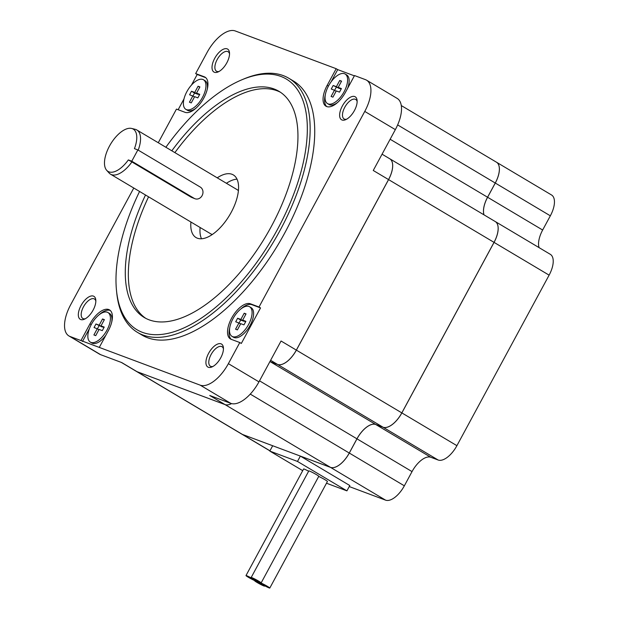 <?xml version="1.0" encoding="UTF-8"?>
<svg xmlns="http://www.w3.org/2000/svg" width="619" height="619" viewBox="0 0 619 619"><rect width="100%" height="100%" fill="white"/><g stroke="black" fill="none" stroke-linecap="round" stroke-linejoin="round"><path stroke-width="0.93" d="M253.542 579.222A5.672 0.426 -151.6 0 0 245.991 575.569A5.672 0.426 -151.6 0 0 248.412 577.303A5.672 0.426 -151.6 0 0 255.964 580.962A5.672 0.426 -151.6 0 0 253.542 579.222M308.641 471.221A5.672 0.426 -151.6 0 0 303.62 468.985L245.991 575.569M267.377 586.317A5.672 0.426 -151.6 0 0 259.825 582.657A5.672 0.426 -151.6 0 0 262.247 584.39A5.672 0.426 -151.6 0 0 269.799 588.05A5.672 0.426 -151.6 0 0 267.377 586.317M269.799 588.05L327.428 481.474A5.672 0.426 -151.6 0 0 325.006 479.733A5.672 0.426 -151.6 0 0 318.708 476.444M262.193 584.375A5.672 0.426 -151.6 0 0 254.641 580.715A5.672 0.426 -151.6 0 0 257.063 582.456A5.672 0.426 -151.6 0 0 264.615 586.108A5.672 0.426 -151.6 0 0 262.193 584.375M258.727 581.164A5.672 0.426 -151.6 0 0 251.175 577.504A5.672 0.426 -151.6 0 0 253.597 579.245A5.672 0.426 -151.6 0 0 261.148 582.905A5.672 0.426 -151.6 0 0 258.727 581.164M261.148 582.905L318.777 476.321A5.672 0.426 -151.6 0 0 316.355 474.587A5.672 0.426 -151.6 0 0 308.804 470.927L251.175 577.504M190.923 222.028A36.451 17.402 -59.2 0 0 196.03 237.557A36.451 17.402 -59.2 0 0 231.173 212.41A36.451 17.402 -59.2 0 0 233.317 174.914A36.451 17.402 -59.2 0 0 217.23 177.831M237.007 179.154A36.451 17.402 -59.2 0 0 226.407 183.286M128.342 159.926L131.77 161.211L194.196 198.366A6.43 5.633 110.5 0 0 194.993 198.745A6.43 5.633 110.5 0 0 202.328 195.163A6.43 5.633 110.5 0 0 200.301 187.085L137.867 149.93L134.439 148.645A24.636 11.761 -59.2 0 0 131.623 128.442A24.636 11.761 -59.2 0 0 110.522 144.25A24.636 11.761 -59.2 0 0 106.692 170.326A24.636 11.761 -59.2 0 0 128.342 159.926L131.909 161.938A25.719 12.279 120.8 0 1 110.53 174.187L210.692 233.796A25.719 12.279 -59.2 0 0 212.363 234.477M131.909 161.938L191.279 197.275L194.993 198.745M110.53 174.187A25.719 12.279 120.8 0 1 109.137 173.034L106.692 170.326M145.511 195A131.638 62.836 -59.2 0 0 144.289 317.532A131.638 62.836 -59.2 0 0 271.199 226.701A131.638 62.836 -59.2 0 0 278.937 91.303A131.638 62.836 -59.2 0 0 171.819 150.796M280.446 92.254A131.638 62.836 -59.2 0 0 174.875 152.614M248.59 324.472A17.216 8.217 120.8 0 1 231.993 336.349A17.216 8.217 120.8 0 1 233.007 318.638A17.216 8.217 120.8 0 1 249.604 306.761A17.216 8.217 120.8 0 1 248.59 324.472M231.993 336.349L233.525 337.254A17.216 8.217 -59.2 0 0 250.115 325.377A17.216 8.217 -59.2 0 0 251.128 307.674L249.604 306.761M202.459 97.469A17.216 8.217 120.8 0 1 185.862 109.346A17.216 8.217 120.8 0 1 186.876 91.643A17.216 8.217 120.8 0 1 203.473 79.766A17.216 8.217 120.8 0 1 202.459 97.469M196.169 108.023A17.216 8.217 120.8 0 1 187.395 110.259L185.862 109.346M106.925 330.221A17.216 8.217 120.8 0 1 90.328 342.098A17.216 8.217 120.8 0 1 91.341 324.395A17.216 8.217 120.8 0 1 107.938 312.518A17.216 8.217 120.8 0 1 106.925 330.221M105.88 335.212A17.216 8.217 120.8 0 1 91.86 343.011L90.328 342.098M344.125 91.72A17.216 8.217 120.8 0 1 327.528 103.597A17.216 8.217 120.8 0 1 328.542 85.894A17.216 8.217 120.8 0 1 345.139 74.017A17.216 8.217 120.8 0 1 344.125 91.72M327.528 103.597L329.06 104.51A17.216 8.217 -59.2 0 0 337.835 102.274M133.789 188.021L70.705 304.687A30.377 14.5 -59.2 0 0 68.918 335.939A30.377 14.5 -59.2 0 0 70.048 336.481L80.95 340.558L89.964 323.876A20.249 9.664 120.8 0 1 109.493 309.902A20.249 9.664 120.8 0 1 108.302 330.739L99.28 347.414L200.223 385.165A30.377 14.5 -59.2 0 0 228.38 363.663L239.801 342.539L231.189 339.32A20.249 9.664 120.8 0 1 230.438 338.957A20.249 9.664 120.8 0 1 231.63 318.127A20.249 9.664 120.8 0 1 250.401 303.79L259.005 307.009L364.761 111.42A30.377 14.5 -59.2 0 0 366.549 80.176A30.377 14.5 -59.2 0 0 365.419 79.634L354.517 75.557L345.503 92.231A20.249 9.664 120.8 0 1 325.973 106.205A20.249 9.664 120.8 0 1 327.165 85.376L336.187 68.701L235.243 30.95A30.377 14.5 -59.2 0 0 207.086 52.453L195.666 73.576L204.27 76.795A20.249 9.664 120.8 0 1 205.028 77.158A20.249 9.664 120.8 0 1 203.411 98.746A20.249 9.664 120.8 0 1 185.066 112.318L176.461 109.099L158.271 142.734M231.251 339.336A20.249 9.664 120.8 0 1 229.773 327.567M139.569 191.464A145.86 69.622 -59.2 0 0 116.48 290.311A145.86 69.622 -59.2 0 0 178.512 330.182A145.86 69.622 -59.2 0 0 277.645 229.107A145.86 69.622 -59.2 0 0 241.75 79.836A145.86 69.622 -59.2 0 0 165.877 147.26M241.75 79.836L243.7 79.015A147.887 70.589 120.8 0 1 288.779 78.242A147.887 70.589 120.8 0 1 280.09 230.361A147.887 70.589 120.8 0 1 137.511 332.411A147.887 70.589 120.8 0 1 116.689 292.408L116.48 290.311M342.33 106.027A13.363 6.383 120.8 0 1 351.414 96.757A13.363 6.383 120.8 0 1 357.101 100.417A13.363 6.383 120.8 0 1 354.432 110.546A13.363 6.383 120.8 0 1 345.619 119.699A13.363 6.383 120.8 0 1 342.33 106.027M357.148 101.57A11.343 5.416 -59.2 0 0 355.716 99.45A11.343 5.416 -59.2 0 0 344.775 107.273A11.343 5.416 -59.2 0 0 344.11 118.941A11.343 5.416 -59.2 0 0 346.655 119.188M208.634 353.287A13.363 6.383 120.8 0 1 217.718 344.025A13.363 6.383 120.8 0 1 223.405 347.677A13.363 6.383 120.8 0 1 220.735 357.813A13.363 6.383 120.8 0 1 211.93 366.966A13.363 6.383 120.8 0 1 208.634 353.287M223.451 348.83A11.343 5.416 -59.2 0 0 222.02 346.717A11.343 5.416 -59.2 0 0 211.087 354.54A11.343 5.416 -59.2 0 0 210.414 366.208A11.343 5.416 -59.2 0 0 212.959 366.456M81.035 305.562A13.363 6.383 120.8 0 1 90.119 296.3A13.363 6.383 120.8 0 1 95.798 299.952A13.363 6.383 120.8 0 1 93.129 310.088A13.363 6.383 120.8 0 1 84.323 319.242A13.363 6.383 120.8 0 1 81.035 305.562M95.844 301.113A11.343 5.416 -59.2 0 0 94.413 298.992A11.343 5.416 -59.2 0 0 83.48 306.815A11.343 5.416 -59.2 0 0 82.814 318.483A11.343 5.416 -59.2 0 0 85.352 318.731M214.723 58.302A13.363 6.383 120.8 0 1 223.815 49.04A13.363 6.383 120.8 0 1 229.494 52.692A13.363 6.383 120.8 0 1 226.825 62.821A13.363 6.383 120.8 0 1 218.02 71.974A13.363 6.383 120.8 0 1 214.723 58.302M229.541 53.845A11.343 5.416 -59.2 0 0 228.109 51.725A11.343 5.416 -59.2 0 0 217.176 59.556A11.343 5.416 -59.2 0 0 216.503 71.216A11.343 5.416 -59.2 0 0 219.049 71.464M137.511 332.411L142.099 335.134A147.887 70.589 -59.2 0 0 284.678 233.092A147.887 70.589 -59.2 0 0 293.367 80.973L288.779 78.242M326.484 483.215L346.926 490.859L297.484 461.434L269.799 451.081L302.714 470.664M269.915 450.864L241.766 434.105A20.249 9.664 -59.2 0 0 241.766 434.105A20.249 9.664 -59.2 0 0 242.524 434.468L272.685 445.75L269.799 451.081M349.248 486.565L385.575 500.144L330.523 467.384A20.249 9.664 -59.2 0 0 349.294 453.046L404.346 485.814L412.03 471.601L356.977 438.84L349.294 453.046M346.926 490.859L349.805 485.528L300.362 456.102L330.523 467.384M269.954 361.535L270.24 361.705A20.249 9.664 -59.2 0 0 269.923 361.597A20.249 9.664 120.8 0 1 270.271 361.72L375.725 424.487A20.249 9.664 -59.2 0 0 356.946 438.817L349.263 453.031A20.249 9.664 120.8 0 1 330.492 467.36L225.045 404.602A20.249 9.664 -59.2 0 0 231.576 403.603M228.38 363.663L258.959 381.861L281.049 341.007L296.346 350.106A20.249 9.664 120.8 0 1 277.575 364.444L270.619 360.304M401.274 105.555L496.446 162.193A20.249 9.664 120.8 0 1 495.254 183.031L487.571 197.237A20.249 9.664 -59.2 0 0 483.988 214.847M382.062 154.185L389.738 158.75A20.249 9.664 120.8 0 1 388.546 179.58L373.257 170.48L395.348 129.626A30.377 14.5 -59.2 0 0 397.135 98.382L366.549 80.176M270.24 361.705L277.575 364.444M333.169 85.484L336.38 86.683L339.738 80.47L341.572 81.151L338.214 87.372L341.417 88.571L339.498 92.123L336.287 90.923L332.929 97.144L331.095 96.456L334.453 90.242L331.25 89.035L333.169 85.484L339.436 88.509L336.38 86.683M95.968 323.985L99.179 325.192L102.537 318.971L104.371 319.659L101.013 325.873L104.216 327.072L102.297 330.623L99.086 329.424L95.728 335.645L93.895 334.956L97.253 328.743L94.049 327.544L95.968 323.985L102.236 327.01L99.179 325.192M243.963 324.874L240.752 323.675L237.394 329.888L235.56 329.207L238.919 322.986L235.707 321.787L237.634 318.236L240.837 319.435L244.203 313.222L246.037 313.903L242.671 320.124L245.882 321.323L243.963 324.874M197.832 97.879L194.621 96.68L191.263 102.893L189.429 102.205L192.788 95.991L189.584 94.792L191.503 91.241L194.714 92.44L198.072 86.219L199.906 86.908L196.548 93.121L199.751 94.328L197.832 97.879M68.918 335.939L99.504 354.138A30.377 14.5 -59.2 0 0 100.634 354.679L121.719 362.564L137.008 371.671L225.014 404.578L209.717 395.479L230.802 403.364A30.377 14.5 120.8 0 0 258.959 381.861M80.95 340.558L99.28 347.414M296.346 350.106L388.546 179.58M240.83 308.997A20.249 9.664 120.8 0 1 251.933 304.703L260.537 307.922L259.005 307.009M260.537 307.922L241.325 343.444L239.801 342.539M178.14 109.733L183.998 98.893M191.488 85.043L197.198 74.489L195.666 73.576M331.111 81.816L337.711 69.614L336.187 68.701M337.711 69.614L354.362 75.835M137.008 371.671A20.249 9.664 120.8 0 1 136.257 371.307A20.249 9.664 -59.2 0 0 136.288 371.323A20.249 9.664 -59.2 0 0 137.039 371.686L225.045 404.602M277.606 364.459A20.249 9.664 -59.2 0 0 296.377 350.13L401.824 412.888A20.249 9.664 120.8 0 1 383.053 427.226L277.606 364.459L270.271 361.72M296.377 350.13L388.577 179.603A20.249 9.664 -59.2 0 0 389.769 158.766A20.249 9.664 -59.2 0 0 389.753 158.758M231.529 403.596A20.249 9.664 120.8 0 1 225.014 404.578M137.039 371.686L242.493 434.453L330.492 467.36M401.824 412.888L494.032 242.362L388.577 179.603M242.493 434.453A20.249 9.664 120.8 0 1 241.735 434.089L136.288 371.323M401.855 412.912L456.907 445.672A20.249 9.664 120.8 0 1 438.136 460.01L383.084 427.242A20.249 9.664 -59.2 0 0 401.855 412.912L494.063 242.385A20.249 9.664 -59.2 0 0 495.254 221.548A20.249 9.664 -59.2 0 0 495.239 221.54A20.249 9.664 120.8 0 1 494.032 242.362M383.053 427.226L375.725 424.487M484.019 214.87A20.249 9.664 120.8 0 1 487.602 197.26L542.654 230.02L550.337 215.814L495.285 183.046L487.602 197.26M495.285 183.046A20.249 9.664 -59.2 0 0 496.477 162.217A20.249 9.664 -59.2 0 0 496.461 162.209L551.529 194.977A20.249 9.664 120.8 0 1 550.337 215.814M297.484 461.434L300.362 456.102M356.977 438.84A20.249 9.664 120.8 0 1 375.748 424.502L430.801 457.271L438.136 460.01M383.084 427.242L375.748 424.502M495.254 221.548L550.306 254.316A20.249 9.664 120.8 0 1 549.115 275.146L494.063 242.385M456.907 445.672L549.115 275.146M430.801 457.271A20.249 9.664 -59.2 0 0 412.03 471.601M404.346 485.814A20.249 9.664 120.8 0 1 385.575 500.144M542.654 230.02A20.249 9.664 -59.2 0 0 539.072 247.631M326.786 106.592A20.249 9.664 120.8 0 1 325.308 94.823M347.615 88.324A17.216 8.217 -59.2 0 0 346.663 74.922L345.139 74.017M197.198 74.489L205.748 77.685M203.473 79.766L205.005 80.679A17.216 8.217 120.8 0 1 207.218 89.453M99.164 314.754A20.249 9.664 120.8 0 1 110.213 310.436M82.474 341.464L89.384 328.697M107.938 312.518L109.462 313.423A17.216 8.217 120.8 0 1 111.683 322.205M194.459 96.982L192.788 95.991M192.935 96.077L194.559 93.059L191.503 91.241M194.559 93.059L197.77 94.258L194.714 92.44M199.744 87.217L198.072 86.219M199.465 94.862L196.548 93.121M240.59 323.985L238.919 322.986M239.058 323.072L240.69 320.054L237.634 318.236M240.69 320.054L243.901 321.253L240.837 319.435M245.867 314.212L244.203 313.222M245.588 321.857L242.671 320.124M104.209 319.961L102.537 318.971M103.93 327.613L101.013 325.873M98.924 329.734L97.253 328.743M97.392 328.821L99.025 325.811M341.409 81.46L339.738 80.47M341.131 89.105L338.214 87.372M336.125 91.233L334.453 90.242M334.593 90.32L336.225 87.31M148.568 196.819A131.638 62.836 -59.2 0 0 145.844 318.398M137.867 149.93L131.77 161.211M131.623 128.442L135.166 129.301A25.719 12.279 120.8 0 1 136.838 129.982A25.719 12.279 120.8 0 1 138.207 150.131M238.392 190.737A25.719 12.279 -59.2 0 0 237.007 189.592L136.838 129.982M200.099 227.49A36.451 17.402 -59.2 0 0 201.515 238.779M242.524 434.468L269.954 450.794M356.946 438.817L259.523 380.832M390.14 139.252L487.571 197.237M250.277 394.11L349.263 453.031M200.223 385.165L230.802 403.364M70.048 336.481L100.634 354.679M364.761 111.42L395.348 129.626M495.254 183.031L397.638 124.922M328.418 86.118L327.165 85.376M205.701 77.646L204.27 76.795M251.933 304.703L250.401 303.79M91.217 324.627L89.964 323.876M191.279 197.275L194.196 198.366M121.316 362.417L136.257 371.307M495.223 221.532L389.769 158.766"/></g></svg>
